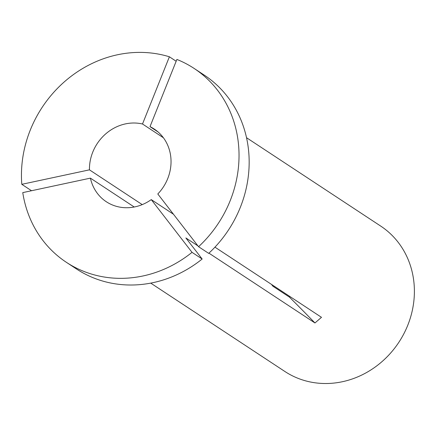<?xml version="1.0" encoding="UTF-8"?>
<svg xmlns="http://www.w3.org/2000/svg" width="436" height="436" viewBox="0 0 436 436"><rect width="100%" height="100%" fill="white"/><g stroke="black" fill="none" stroke-linecap="round" stroke-linejoin="round"><path stroke-width="0.65" d="M290.065 296.627L289.411 297.09L272.876 286.201L271.47 284.376M142.507 123.998L169.391 56.789A116.09 105.468 123.4 0 0 30.275 130.091A116.09 105.468 123.4 0 0 21.8 184.319L89.451 169.844A43.535 39.551 123.4 0 1 92.754 152.142A43.535 39.551 123.4 0 1 142.507 123.998L163.402 137.76M21.8 184.319L31.539 190.734M246.514 137.7L380.688 226.071A87.069 79.101 123.4 0 1 407.769 325.245A87.069 79.101 123.4 0 1 284.904 371.499L150.736 283.122M214.953 247.158L321.49 317.326L314.956 322.972A362.779 45.082 49.2 0 0 289.411 297.09M192.031 252.351A116.09 105.468 123.4 0 1 66.381 262.319A116.09 105.468 123.4 0 1 22.759 192.614L90.41 178.139A43.535 39.551 123.4 0 0 106.291 201.726A43.535 39.551 123.4 0 0 151.265 199.617L192.031 252.351L202.157 259.022L185.867 237.952L197.955 245.909M208.942 253.147L314.956 322.972M202.157 259.022A116.09 105.468 123.4 0 1 76.513 268.99L66.381 262.319M169.391 56.789L176.16 61.253M90.41 178.139L134.234 207.007M151.265 199.617L173.479 214.25M89.451 169.844L142.234 204.615M204.222 75.09A116.09 105.468 123.4 0 1 208.697 253.376L198.565 246.705A116.09 105.468 123.4 0 0 194.096 68.419L204.222 75.09M198.565 246.705L157.799 193.971A43.535 39.551 123.4 0 0 154.186 129.012A43.535 39.551 123.4 0 0 150.006 126.647L176.885 59.438A116.09 105.468 123.4 0 1 194.096 68.419M150.006 126.647L158.012 131.917M274.713 286.512A29.021 26.367 123.4 0 1 273.634 286.703"/></g></svg>
